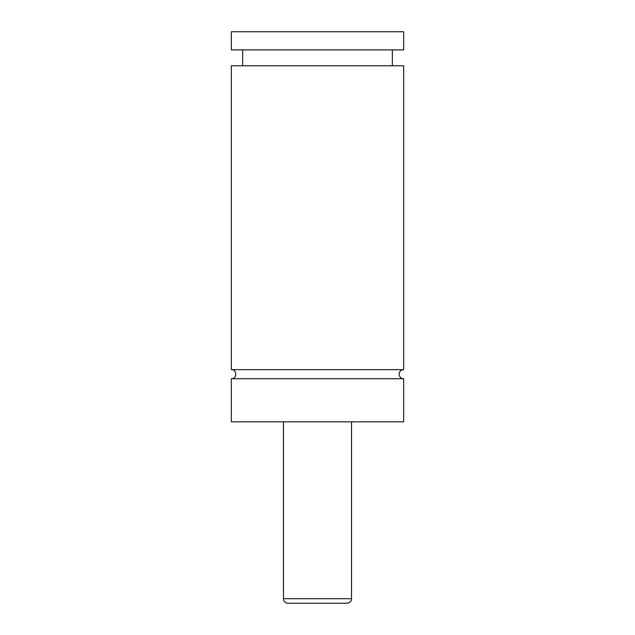 <?xml version="1.0" encoding="UTF-8"?>
<svg xmlns="http://www.w3.org/2000/svg" width="635" height="635" viewBox="0 0 635 635"><rect width="100%" height="100%" fill="white"/><g stroke="black" fill="none" stroke-linecap="round" stroke-linejoin="round"><path stroke-width="0.95" d="M231.323 378.73C237.172 379.016 237.172 369.38 231.323 369.657L403.677 369.657A4.532 4.532 0 0 0 399.145 374.198A4.532 4.532 0 0 0 403.677 378.73L403.677 421.823L231.323 421.823L231.323 378.73L403.677 378.73M346.98 603.25L288.02 603.25A4.532 4.532 0 0 1 283.48 598.718L351.52 598.718C351.401 599.821 351.592 602.305 346.98 603.25M351.52 421.823L351.52 598.718M231.323 369.657L231.323 65.77L403.677 65.77L403.677 369.657M231.323 31.75L403.677 31.75L403.677 49.895L231.323 49.895L231.323 31.75M283.48 598.718L283.48 421.823M392.343 65.77L392.343 49.895M242.657 65.77L242.657 49.895"/></g></svg>
